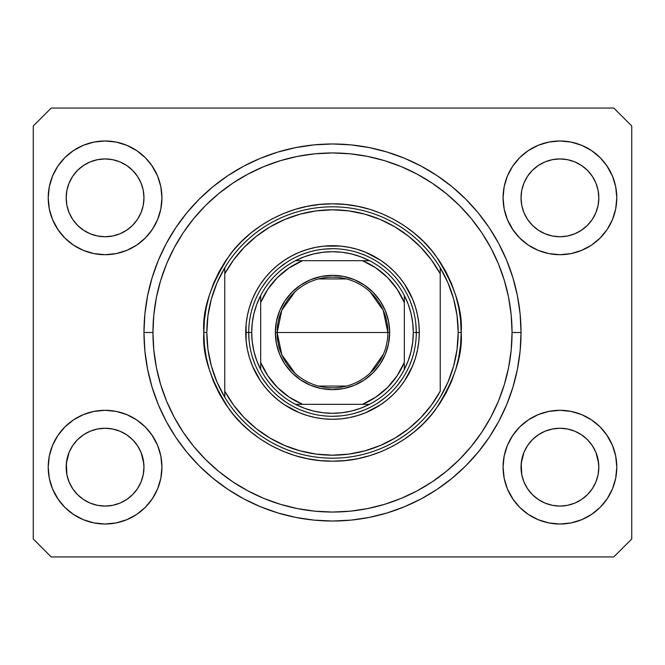 <?xml version="1.0" encoding="UTF-8"?>
<svg xmlns="http://www.w3.org/2000/svg" width="665" height="665" viewBox="0 0 665 665"><rect width="100%" height="100%" fill="white"/><g stroke="black" fill="none" stroke-linecap="round" stroke-linejoin="round"><path stroke-width="1" d="M112.651 505.317A38.902 38.902 0 0 0 112.668 505.317L105.07 506.065L97.464 505.317L90.182 503.106L83.441 499.498L90.166 503.097A38.902 38.902 0 0 0 90.199 503.114L97.481 505.317A38.902 38.902 0 0 0 97.489 505.317M567.511 505.317A38.902 38.902 0 0 0 567.528 505.317L559.93 506.065L552.324 505.317L545.042 503.106L538.301 499.498L545.026 503.097A38.902 38.902 0 0 0 545.059 503.114L552.341 505.317A38.902 38.902 0 0 0 552.349 505.317M595.89 212.675L598.084 205.427L598.832 197.838A38.902 38.902 0 0 1 559.93 236.74A38.902 38.902 0 0 1 521.028 197.838L521.776 190.248L523.987 182.95L521.776 190.248L523.987 182.95L527.586 176.225L523.987 182.95L527.586 176.225L532.432 170.315A38.902 38.902 0 0 0 532.407 170.34L527.586 176.225L532.424 170.331L538.317 165.494L532.424 170.331L538.317 165.494L545.042 161.894L538.317 165.494L545.042 161.894L552.357 159.675A38.902 38.902 0 0 0 552.324 159.683L545.042 161.894L552.341 159.683L559.93 158.935L567.536 159.683L559.93 158.935L567.519 159.683L574.818 161.894L567.519 159.683A38.902 38.902 0 0 0 567.503 159.675M598.832 467.229L598.832 467.163A38.902 38.902 0 0 0 598.641 463.347L598.084 459.573L598.832 467.163L598.084 474.752L595.873 482.05L592.274 488.775L587.436 494.669L581.543 499.506L574.818 503.106L567.519 505.317L559.93 506.065L552.341 505.317L545.042 503.106L538.317 499.506L532.424 494.669A38.902 38.902 0 0 0 532.432 494.685L527.586 488.775L523.987 482.05L527.586 488.775L523.987 482.05L521.776 474.752L523.987 482.042A38.902 38.902 0 0 0 523.995 482.058L521.776 474.752L521.028 467.163A38.902 38.902 0 0 1 559.93 428.26A38.902 38.902 0 0 1 598.832 467.163L598.084 474.752L595.873 482.05L592.274 488.775L587.436 494.669L581.543 499.506L574.818 503.106L567.519 505.317L574.818 503.106L581.526 499.523A38.902 38.902 0 0 0 581.526 499.515L587.436 494.669A38.902 38.902 0 0 0 587.453 494.66L592.274 488.775L595.873 482.05L598.084 474.752A38.902 38.902 0 0 0 598.084 474.752L598.832 467.163A38.902 38.902 0 0 1 559.93 506.065A38.902 38.902 0 0 1 521.028 467.163L521.776 459.573L523.987 452.275L527.586 445.55L532.424 439.656L538.317 434.819L545.042 431.219L538.317 434.819L545.042 431.219L552.341 429.008L545.042 431.219L552.341 429.008L559.93 428.26L567.519 429.008L559.93 428.26L567.519 429.008L574.818 431.219L567.544 429.008L574.818 431.219L581.543 434.819L587.436 439.656L592.274 445.55L595.873 452.275L592.274 445.55A38.902 38.902 0 0 0 538.334 434.81L532.424 439.656L527.586 445.55L523.987 452.275L521.219 463.347L521.776 474.752A38.902 38.902 0 0 0 521.776 474.76L521.776 474.735M137.406 219.475A38.902 38.902 0 0 0 137.406 219.467L141.013 212.725L143.224 205.427L143.972 197.838A38.902 38.902 0 0 1 105.07 236.74A38.902 38.902 0 0 1 66.168 197.838L66.916 190.248L69.127 182.95L66.916 190.248L69.127 182.95L72.726 176.225L69.127 182.95L72.726 176.225L77.572 170.315A38.902 38.902 0 0 0 77.547 170.34L72.726 176.225L77.564 170.331L83.458 165.494L77.564 170.331L83.458 165.494L90.182 161.894L83.458 165.494L90.182 161.894L97.497 159.675A38.902 38.902 0 0 0 97.464 159.683L90.182 161.894L97.481 159.683L105.07 158.935L112.676 159.683L105.07 158.935L112.659 159.683L119.958 161.894L112.659 159.683A38.902 38.902 0 0 0 112.643 159.675M143.972 467.229L143.972 467.163A38.902 38.902 0 0 0 143.781 463.347L143.224 459.573L143.972 467.163L143.224 474.752L141.013 482.05L137.414 488.775L132.576 494.669L126.683 499.506L119.958 503.106L112.659 505.317L105.07 506.065L97.481 505.317L90.182 503.106L83.458 499.506L77.564 494.669A38.902 38.902 0 0 0 77.572 494.685L72.726 488.775L69.127 482.05L72.726 488.775L69.127 482.05L66.916 474.752L69.127 482.042A38.902 38.902 0 0 0 69.135 482.058L66.916 474.752L66.168 467.163A38.902 38.902 0 0 1 105.07 428.26A38.902 38.902 0 0 1 143.972 467.163L143.224 474.752L141.013 482.05L137.414 488.775L132.576 494.669L126.683 499.506L119.958 503.106L112.659 505.317L119.958 503.106L126.666 499.523A38.902 38.902 0 0 0 126.666 499.515L132.576 494.669A38.902 38.902 0 0 0 132.593 494.66L137.414 488.775L141.013 482.05L143.224 474.752A38.902 38.902 0 0 0 143.224 474.752L143.972 467.163A38.902 38.902 0 0 1 105.07 506.065A38.902 38.902 0 0 1 66.168 467.163L66.916 459.573L69.127 452.275L72.726 445.55L77.564 439.656L83.458 434.819L90.182 431.219L83.458 434.819L90.182 431.219L97.481 429.008L90.182 431.219L97.481 429.008L105.07 428.26L112.659 429.008L105.07 428.26L112.659 429.008L119.958 431.219L112.684 429.008L119.958 431.219L126.683 434.819L132.576 439.656L137.414 445.55L141.013 452.275L137.414 445.55A38.902 38.902 0 0 0 83.474 434.81L77.564 439.656L72.726 445.55L69.127 452.275L66.359 463.347L66.916 474.752A38.902 38.902 0 0 0 66.916 474.76L66.916 474.735M72.709 219.433A38.902 38.902 0 0 0 72.718 219.433L69.127 212.725A38.902 38.902 0 0 0 69.127 212.725L72.734 219.467L69.127 212.725L66.916 205.427L69.127 212.725L66.916 205.427L66.168 197.838A38.902 38.902 0 0 1 105.07 158.935A38.902 38.902 0 0 1 143.972 197.838L143.972 198.195M112.659 159.683L119.958 161.894A38.902 38.902 0 0 0 119.949 161.894L126.683 165.494L132.576 170.331L137.414 176.225L141.013 182.95L137.414 176.225L141.013 182.95L143.224 190.248A38.902 38.902 0 0 0 143.224 190.24L141.013 182.95L143.224 190.248L143.972 197.838L143.224 190.248L143.972 197.838L143.224 205.427L141.013 212.725L137.414 219.45L132.576 225.344L137.414 219.45L132.576 225.344L126.683 230.181L119.958 233.781L126.683 230.181L132.576 225.344L126.683 230.181L119.958 233.781L112.659 235.992L119.958 233.781L112.659 235.992L105.07 236.74L97.481 235.992L90.182 233.781L97.481 235.992L90.182 233.781L83.458 230.181L77.539 225.319A38.902 38.902 0 0 0 132.601 225.319M143.972 197.838L143.224 205.427L141.013 212.725L137.414 219.45A38.902 38.902 0 0 0 137.431 219.433M132.576 225.344L126.666 230.198M527.569 219.433A38.902 38.902 0 0 0 527.578 219.433L523.987 212.725A38.902 38.902 0 0 0 523.987 212.725L527.594 219.467L523.987 212.725L521.776 205.427L523.987 212.725L521.776 205.427L521.028 197.838A38.902 38.902 0 0 1 559.93 158.935A38.902 38.902 0 0 1 598.832 197.838L598.832 198.195M592.266 219.475A38.902 38.902 0 0 0 592.266 219.467L587.436 225.344L581.543 230.181L574.818 233.781L581.543 230.181L587.436 225.344L581.543 230.181L574.818 233.781L567.519 235.992L574.818 233.781L567.519 235.992L559.93 236.74L552.341 235.992L545.042 233.781L552.341 235.992L545.042 233.781L538.317 230.181L532.399 225.319A38.902 38.902 0 0 0 587.461 225.319M567.519 159.683L574.818 161.894A38.902 38.902 0 0 0 574.809 161.894L581.543 165.494L587.436 170.331L592.274 176.225L595.873 182.95L592.274 176.225L595.873 182.95L598.084 190.248A38.902 38.902 0 0 0 598.084 190.24L595.873 182.95L598.084 190.248L598.832 197.838L598.084 190.248L598.832 197.838L598.084 205.427L595.873 212.725L592.274 219.45L595.873 212.725L592.274 219.45L587.436 225.344L592.274 219.45A38.902 38.902 0 0 0 592.291 219.433M587.436 225.344L581.526 230.198M527.586 488.775L532.424 494.669L538.317 499.506A38.902 38.902 0 0 0 538.334 499.523M72.726 488.775L77.564 494.669L83.458 499.506A38.902 38.902 0 0 0 83.474 499.523M161.928 467.163A56.858 56.858 0 0 1 105.07 524.02A56.858 56.858 0 0 1 48.213 467.163L49.301 456.074L52.543 445.4L57.797 435.575L64.862 426.955L73.483 419.889L83.308 414.636L93.981 411.394L105.07 410.305L116.159 411.394L126.832 414.636L136.657 419.889L145.278 426.955L152.343 435.575L157.597 445.4L160.839 456.074L161.928 467.163L160.839 478.251L157.597 488.925L152.343 498.75L145.278 507.37L136.657 514.436L126.832 519.689L116.159 522.931L105.07 524.02L93.981 522.931L83.308 519.689L73.483 514.436L64.862 507.37L57.797 498.75L52.543 488.925L49.301 478.251L48.213 467.163A56.858 56.858 0 0 1 105.07 410.305A56.858 56.858 0 0 1 161.928 467.163M616.788 467.163A56.858 56.858 0 0 1 559.93 524.02A56.858 56.858 0 0 1 503.073 467.163L504.161 456.074L507.403 445.4L512.657 435.575L519.722 426.955L528.343 419.889L538.168 414.636L548.841 411.394L559.93 410.305L571.019 411.394L581.692 414.636L591.518 419.889L600.138 426.955L607.203 435.575L612.457 445.4L615.699 456.074L616.788 467.163L615.699 478.251L612.457 488.925L607.203 498.75L600.138 507.37L591.518 514.436L581.692 519.689L571.019 522.931L559.93 524.02L548.841 522.931L538.168 519.689L528.343 514.436L519.722 507.37L512.657 498.75L507.403 488.925L504.161 478.251L503.073 467.163A56.858 56.858 0 0 1 559.93 410.305A56.858 56.858 0 0 1 616.788 467.163M616.788 197.838A56.858 56.858 0 0 1 559.93 254.695A56.858 56.858 0 0 1 503.073 197.838L504.161 186.749L507.403 176.075L512.657 166.25L519.722 157.63L528.343 150.564L538.168 145.311L548.841 142.069L559.93 140.98L571.019 142.069L581.692 145.311L591.518 150.564L600.138 157.63L607.203 166.25L612.457 176.075L615.699 186.749L616.788 197.838L615.699 208.926L612.457 219.6L607.203 229.425L600.138 238.045L591.518 245.111L581.692 250.364L571.019 253.606L559.93 254.695L548.841 253.606L538.168 250.364L528.343 245.111L519.722 238.045L512.657 229.425L507.403 219.6L504.161 208.926L503.073 197.838A56.858 56.858 0 0 1 559.93 140.98A56.858 56.858 0 0 1 616.788 197.838M161.928 197.838A56.858 56.858 0 0 1 105.07 254.695A56.858 56.858 0 0 1 48.213 197.838L49.301 186.749L52.543 176.075L57.797 166.25L64.862 157.63L73.483 150.564L83.308 145.311L93.981 142.069L105.07 140.98L116.159 142.069L126.832 145.311L136.657 150.564L145.278 157.63L152.343 166.25L157.597 176.075L160.839 186.749L161.928 197.838L160.839 208.926L157.597 219.6L152.343 229.425L145.278 238.045L136.657 245.111L126.832 250.364L116.159 253.606L105.07 254.695L93.981 253.606L83.308 250.364L73.483 245.111L64.862 238.045L57.797 229.425L52.543 219.6L49.301 208.926L48.213 197.838A56.858 56.858 0 0 1 105.07 140.98A56.858 56.858 0 0 1 161.928 197.838M521.028 332.5A188.528 188.528 0 0 1 332.5 521.028A188.528 188.528 0 0 1 143.972 332.5L144.879 314.021L147.597 295.717L152.094 277.771L158.32 260.356L166.233 243.631L175.743 227.763L186.765 212.9L199.192 199.192L212.9 186.765L227.763 175.743L243.631 166.233L260.356 158.32L277.771 152.094L295.717 147.597L314.021 144.879L332.5 143.972L350.979 144.879L369.283 147.597L387.229 152.094L404.644 158.32L421.369 166.233L437.238 175.743L452.1 186.765L465.808 199.192L478.235 212.9L489.257 227.763L498.767 243.631L506.68 260.356L512.906 277.771L517.403 295.717L520.121 314.021L521.028 332.5L520.121 350.979L517.403 369.283L512.906 387.229L506.68 404.644L498.767 421.369L489.257 437.238L478.235 452.1L465.808 465.808L452.1 478.235L437.238 489.257L421.369 498.767L404.644 506.68L387.229 512.906L369.283 517.403L350.979 520.121L332.5 521.028L314.021 520.121L295.717 517.403L277.771 512.906L260.356 506.68L243.631 498.767L227.763 489.257L212.9 478.235L199.192 465.808L186.765 452.1L175.743 437.238L166.233 421.369L158.32 404.644L152.094 387.229L147.597 369.283L144.879 350.979L143.972 332.5A188.528 188.528 0 0 1 332.5 143.972A188.528 188.528 0 0 1 521.028 332.5L512.05 332.5L521.028 332.5M143.224 459.573L141.013 452.275L143.224 459.573A38.902 38.902 0 0 0 137.422 445.567L141.013 452.275L143.781 463.347M598.084 459.573L595.873 452.275L598.084 459.573A38.902 38.902 0 0 0 592.282 445.567L595.873 452.275L598.641 463.347M521.028 197.838L521.776 190.232A38.902 38.902 0 0 0 521.776 190.248L521.028 197.48M66.168 197.838L66.916 190.232A38.902 38.902 0 0 0 66.916 190.248L66.168 197.48M613.795 556.938L51.205 556.938L33.25 538.982L33.25 126.017L51.205 108.062L613.795 108.062L631.75 126.017L631.75 538.982L613.795 556.938L631.75 538.982L631.75 126.017L613.795 108.062L51.205 108.062L33.25 126.017L33.25 538.982L51.205 556.938L613.795 556.938M52.543 445.4L57.797 435.575M151.72 434.661L157.597 445.4M157.597 488.925L152.343 498.75M58.42 499.664L52.543 488.925M507.403 445.4L512.657 435.575M606.58 434.661L612.457 445.4M612.457 488.925L607.203 498.75M513.28 499.664L507.403 488.925M507.403 176.075L512.657 166.25M606.58 165.336L612.457 176.075M612.457 219.6L607.203 229.425M513.28 230.339L507.403 219.6M52.543 176.075L57.797 166.25M151.72 165.336L157.597 176.075M157.597 219.6L152.343 229.425M58.42 230.339L52.543 219.6M506.68 260.356L498.767 243.631M396.016 154.995L404.644 158.32L387.229 152.094M268.984 154.995L260.356 158.32L277.771 152.094M158.32 404.644L166.233 421.369M268.984 510.005L260.356 506.68L277.771 512.906M396.016 510.005L404.644 506.68L387.229 512.906M83.308 145.311L73.483 150.564M64.862 157.63L63.566 158.977M126.832 250.364L136.657 245.111M145.278 238.045L146.574 236.698M83.458 230.181L90.182 233.781L83.458 230.181L77.564 225.344L72.726 219.45L77.564 225.344M538.168 145.311L528.343 150.564M519.722 157.63L518.426 158.977M581.692 250.364L591.518 245.111M600.138 238.045L601.434 236.698M538.317 230.181L545.042 233.781L538.317 230.181L532.424 225.344L527.586 219.45L532.424 225.344M538.168 414.636L528.343 419.889M519.722 426.955L518.426 428.302M581.692 519.689L591.518 514.436M600.138 507.37L601.434 506.023M83.308 414.636L73.483 419.889M64.862 426.955L63.566 428.302M126.832 519.689L136.657 514.436M145.278 507.37L146.574 506.023M77.564 439.656L83.458 434.819A38.902 38.902 0 0 0 66.916 459.573L69.127 452.275L72.726 445.55L77.564 439.656L83.474 434.802M66.916 474.752L66.359 463.347A38.902 38.902 0 0 0 66.168 467.163L66.168 466.805M126.683 434.819L119.958 431.219L126.683 434.819L132.626 439.698M532.424 439.656L538.317 434.819A38.902 38.902 0 0 0 521.776 459.573L523.987 452.275L527.586 445.55L532.424 439.656L538.334 434.802M521.776 474.752L521.219 463.347A38.902 38.902 0 0 0 521.028 467.163L521.028 466.805M581.543 434.819L574.818 431.219L581.543 434.819L587.486 439.698M574.868 161.919L581.543 165.494L587.436 170.331A38.902 38.902 0 0 0 587.419 170.315M587.436 170.331L592.274 176.225L587.436 170.331M120.008 161.919L126.683 165.494L132.576 170.331A38.902 38.902 0 0 0 132.559 170.315M132.576 170.331L137.414 176.225L132.576 170.331M112.659 235.992L105.07 236.74L97.481 235.992M132.576 439.656L137.414 445.55M97.481 429.008L105.07 428.26M66.359 463.347L66.916 459.573M97.481 159.683L105.07 158.935M567.519 235.992L559.93 236.74L552.341 235.992M598.832 197.838L598.084 205.427L595.873 212.725M587.436 439.656L592.274 445.55M552.341 429.008L559.93 428.26M521.219 463.347L521.776 459.573M552.341 159.683L559.93 158.935M416.29 332.558L419.283 332.5A86.783 86.783 0 0 1 332.5 419.283A86.783 86.783 0 0 1 245.718 332.5L248.71 332.558M203.822 332.5L206.815 332.5A125.685 125.685 0 0 1 440.23 267.762A125.685 125.685 0 0 1 458.185 332.5L461.178 332.5C462.898 354.869 454.32 380.604 435.442 409.707C415.7 437.337 376.182 461.685 332.5 461.178C288.818 461.685 249.3 437.337 229.558 409.707C210.68 380.604 202.102 354.869 203.822 332.5L204.446 345.11L206.291 357.604L209.367 369.856L213.615 381.743L219.018 393.156L225.51 403.988L233.033 414.129L241.511 423.489L250.871 431.967L261.012 439.49L271.844 445.982L283.257 451.385L295.144 455.633L307.396 458.709L319.89 460.554L332.5 461.178L345.11 460.554L357.604 458.709L369.856 455.633L381.743 451.385L393.156 445.982L403.988 439.49L414.129 431.967L423.489 423.489L431.967 414.129L439.49 403.988L445.982 393.156L451.385 381.743L455.633 369.856L458.709 357.604L460.554 345.11L461.178 332.5L460.554 319.89L458.709 307.396L455.633 295.144L451.385 283.257L445.982 271.844L439.49 261.012L431.967 250.871L423.489 241.511L414.129 233.033L403.988 225.51L393.156 219.018L381.743 213.615L369.856 209.367L357.604 206.291L345.11 204.446L332.5 203.822L319.89 204.446L307.396 206.291L295.144 209.367L283.257 213.615L271.844 219.018L261.012 225.51L250.871 233.033L241.511 241.511L233.033 250.871L225.51 261.012L219.018 271.844L213.615 283.257L209.367 295.144L206.291 307.396L204.446 319.89L203.822 332.5C202.102 310.131 210.68 284.396 229.558 255.294C249.3 227.663 288.818 203.315 332.5 203.822C376.182 203.315 415.7 227.663 435.442 255.294C454.32 284.396 462.898 310.131 461.178 332.5L458.185 332.5A125.685 125.685 0 0 0 458.185 332.483A125.685 125.685 0 0 1 224.77 397.238A125.685 125.685 0 0 1 206.815 332.5A125.685 125.685 0 0 0 206.815 332.517L203.822 332.5M453.613 366.091L457.038 349.449A125.685 125.685 0 0 0 457.038 349.441L458.185 332.5L457.038 315.551A125.685 125.685 0 0 0 457.038 315.534L453.613 298.909L447.977 282.883L440.23 267.762L440.23 273.781L440.23 267.762A125.685 125.685 0 0 0 224.77 267.762L224.77 273.781A122.692 122.692 0 0 1 440.23 273.781L440.23 391.219A122.692 122.692 0 0 1 224.77 391.219L233.581 405.076L244.163 417.645L256.324 428.684L269.857 437.994L284.504 445.417L300.015 450.812L316.108 454.095L332.5 455.193L348.892 454.095L364.985 450.812L380.496 445.417L395.143 437.994L408.676 428.684L420.837 417.645L431.419 405.076L440.23 391.219L440.23 273.781L431.419 259.924L420.837 247.355L408.676 236.316L395.143 227.006L380.496 219.583L364.985 214.188L348.892 210.905L332.5 209.808L316.108 210.905L300.015 214.188L284.504 219.583L269.857 227.006L256.324 236.316L244.163 247.355L233.581 259.924L224.77 273.781L224.77 397.238A125.685 125.685 0 0 0 440.23 397.238L447.977 382.117L453.638 366.008M143.972 332.5L152.95 332.5A179.55 179.55 0 0 1 332.5 152.95A179.55 179.55 0 0 1 512.05 332.5L511.186 350.098L508.6 367.529L504.319 384.619L498.384 401.211L490.845 417.138L481.793 432.25L471.294 446.406L459.465 459.465L446.406 471.294L432.25 481.793L417.138 490.845L401.211 498.384L384.619 504.319L367.529 508.6L350.098 511.186L332.5 512.05L314.902 511.186L297.471 508.6L280.381 504.319L263.789 498.384L247.862 490.845L232.75 481.793L218.594 471.294L205.535 459.465L193.706 446.406L183.208 432.25L174.155 417.138L166.616 401.211L160.681 384.619L156.4 367.529L153.815 350.098L152.95 332.5L153.815 314.902L156.4 297.471L160.681 280.381L166.616 263.789L174.155 247.862L183.208 232.75L193.706 218.594L205.535 205.535L218.594 193.706L232.75 183.208L247.862 174.155L263.789 166.616L280.381 160.681L297.471 156.4L314.902 153.815L332.5 152.95L350.098 153.815L367.529 156.4L384.619 160.681L401.211 166.616L417.138 174.155L432.25 183.208L446.406 193.706L459.465 205.535L471.294 218.594L481.793 232.75L490.845 247.862L498.384 263.789L504.319 280.381L508.6 297.471L511.186 314.902L512.05 332.5A179.55 179.55 0 0 1 332.5 512.05A179.55 179.55 0 0 1 152.95 332.5L143.972 332.5M211.387 298.909L207.962 315.551A125.685 125.685 0 0 0 207.962 315.559L206.815 332.5L207.962 349.449A125.685 125.685 0 0 0 207.962 349.466L211.387 366.091L217.023 382.117L224.77 397.238L224.77 267.762L217.023 282.883L211.362 298.992M248.71 332.442L245.718 332.5A86.783 86.783 0 0 1 332.5 245.718A86.783 86.783 0 0 1 419.283 332.5L418.867 341.004L417.612 349.433L415.542 357.695L412.674 365.708L404.661 380.713L399.582 387.554L393.863 393.863L387.554 399.582L380.713 404.661L365.708 412.674L357.695 415.542L349.433 417.612L341.004 418.867L332.5 419.283L323.996 418.867L315.567 417.612L307.305 415.542L299.292 412.674L284.288 404.661L277.446 399.582L271.137 393.863L265.418 387.554L260.339 380.713L252.326 365.708L249.458 357.695L247.388 349.433L246.133 341.004L246.133 323.996L247.388 315.567L249.458 307.305L252.326 299.292L255.967 291.594L260.339 284.288L265.418 277.446L271.137 271.137L277.446 265.418L284.288 260.339L291.594 255.967L299.292 252.326L307.305 249.458L315.567 247.388L323.996 246.133L341.004 246.133L349.433 247.388L357.695 249.458L365.708 252.326L380.713 260.339L387.554 265.418L393.863 271.137L399.582 277.446L404.661 284.288L412.674 299.292L415.542 307.305L417.612 315.567L418.867 323.996L419.283 332.5L416.29 332.442M506.68 404.644L498.767 421.369M158.32 260.356L166.233 243.631M412.682 308.178L410.189 301.104M402.591 286.59L397.271 279.342M385.658 267.729L379.05 262.833M364.561 255.086L358.136 252.725M308.178 252.318L301.104 254.811M286.59 262.409L279.342 267.729M267.729 279.342L262.833 285.95M255.086 300.439L252.725 306.864M252.318 356.822L254.811 363.896M262.409 378.41L267.729 385.658M279.342 397.271L285.95 402.167M300.439 409.914L306.864 412.275M356.822 412.682L363.896 410.189M378.41 402.591L385.658 397.271M397.271 385.658L402.167 379.05M409.914 364.561L412.275 358.136M295.027 373.256L281.81 354.753L277.139 332.5A55.361 55.361 0 0 0 332.5 387.861A55.361 55.361 0 0 0 387.861 332.5L389.657 332.5A57.157 57.157 0 0 1 332.5 389.657A57.157 57.157 0 0 1 275.343 332.5L387.861 332.5A55.361 55.361 0 0 1 332.5 387.861A55.361 55.361 0 0 1 277.139 332.5L281.81 310.247L295.027 291.744M383.431 354.212L369.973 373.256M346.482 386.066L318.518 386.066M260.68 298.643L260.68 302.575A77.805 77.805 0 0 1 302.575 260.68L289.209 267.854L277.48 277.48L267.854 289.209L260.68 302.575L260.68 362.425L267.854 375.791L277.48 387.52L289.209 397.146L302.575 404.32L362.425 404.32L375.791 397.146L387.52 387.52L397.146 375.791L404.32 362.425L404.32 302.575L397.146 289.209L387.52 277.48L375.791 267.854L362.425 260.68L295.484 260.68A80.798 80.798 0 0 1 369.516 260.68L360.729 256.798L351.544 253.98L342.093 252.276L332.5 251.703L322.907 252.276L313.456 253.98L304.271 256.798L295.484 260.68A80.798 80.798 0 0 0 260.68 295.484L256.798 304.271L253.98 313.456L252.276 322.907L251.703 332.5A80.798 80.798 0 0 1 260.68 295.484L260.68 369.516A80.798 80.798 0 0 1 251.703 332.5L252.276 342.093L253.98 351.544L256.798 360.729L260.68 369.516A80.798 80.798 0 0 0 295.484 404.32L304.271 408.202L313.456 411.02L322.907 412.724L332.5 413.298L342.093 412.724L351.544 411.02L360.729 408.202L369.516 404.32A80.798 80.798 0 0 1 295.484 404.32L369.516 404.32A80.798 80.798 0 0 0 404.32 369.516L408.202 360.729L411.02 351.544L412.724 342.093L413.298 332.5L416.29 332.5A83.79 83.79 0 0 0 332.5 248.71A83.79 83.79 0 0 0 248.71 332.5L251.703 332.5L248.71 332.5A83.79 83.79 0 0 1 332.5 248.71A83.79 83.79 0 0 1 416.29 332.5A83.79 83.79 0 0 1 332.5 416.29A83.79 83.79 0 0 1 248.71 332.5A83.79 83.79 0 0 0 332.5 416.29A83.79 83.79 0 0 0 416.29 332.5L413.298 332.5L412.724 322.907L411.02 313.456L408.202 304.271L404.32 295.484A80.798 80.798 0 0 1 404.32 369.516L404.32 295.484A80.798 80.798 0 0 0 369.516 260.68L295.484 260.68A80.798 80.798 0 0 0 260.68 295.484M340.713 415.883L332.5 416.29M249.117 340.713L248.71 332.5M324.287 249.117L332.5 248.71M415.883 324.287L416.29 332.5M389.657 332.5L388.56 343.647L385.309 354.37L380.023 364.254L372.915 372.915L364.254 380.023L354.37 385.309L343.647 388.56L332.5 389.657L321.353 388.56L310.63 385.309L300.746 380.023L292.085 372.915L284.977 364.254L279.691 354.37L276.441 343.647L275.343 332.5L276.441 321.353L279.691 310.63L284.977 300.746L292.085 292.085L300.746 284.977L310.63 279.691L321.353 276.441L332.5 275.343L343.647 276.441L354.37 279.691L364.254 284.977L372.915 292.085L380.023 300.746L385.309 310.63L388.56 321.353L389.657 332.5L277.139 332.5A55.361 55.361 0 0 1 332.5 277.139A55.361 55.361 0 0 1 387.861 332.5A55.361 55.361 0 0 0 332.5 277.139A55.361 55.361 0 0 0 277.139 332.5L275.343 332.5A57.157 57.157 0 0 1 332.5 275.343A57.157 57.157 0 0 1 389.657 332.5M404.32 369.516A80.798 80.798 0 0 1 369.516 404.32L362.425 404.32A77.805 77.805 0 0 0 404.32 362.425L404.32 366.357M295.484 404.32A80.798 80.798 0 0 1 260.68 369.516L260.68 362.425A77.805 77.805 0 0 0 302.575 404.32L298.643 404.32M369.516 260.68A80.798 80.798 0 0 1 404.32 295.484L404.32 302.575A77.805 77.805 0 0 0 362.425 260.68L366.357 260.68M318.518 278.934L346.482 278.934M369.973 291.744L383.19 310.247L387.861 332.5M295.834 404.32L301.544 404.32L295.834 404.32M404.32 369.166L404.32 366.506M369.166 260.68L363.456 260.68L369.166 260.68M260.68 295.834L260.68 301.544L260.68 295.834"/></g></svg>

